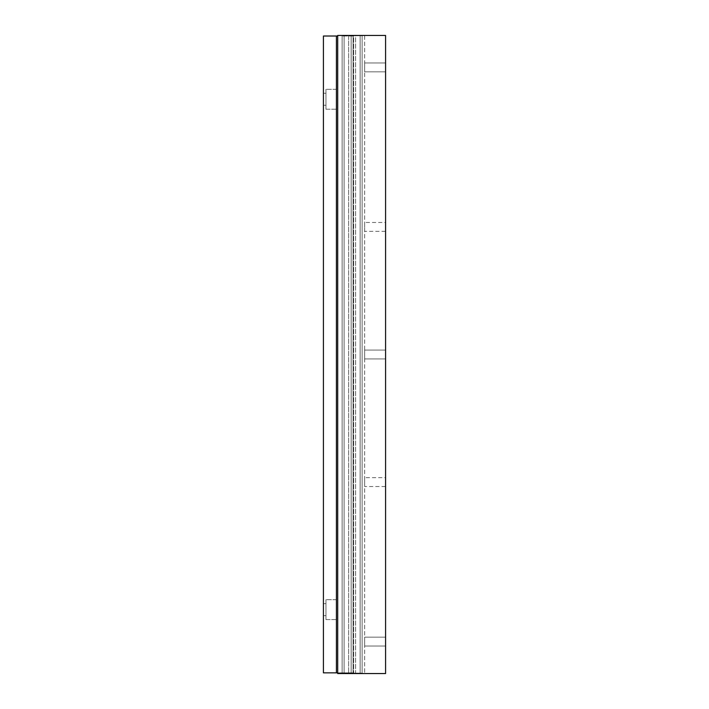 <?xml version="1.0" encoding="UTF-8"?>
<svg xmlns="http://www.w3.org/2000/svg" width="709" height="709" viewBox="0 0 709 709"><rect width="100%" height="100%" fill="white"/><g stroke="black" fill="none" stroke-linecap="round" stroke-linejoin="round"><path stroke-width="0.53" stroke-dasharray="3.54 2.66" d="M325.963 93.251L325.963 105.251L325.963 93.251L323.419 93.251L323.419 105.251L325.963 105.251L325.963 93.251L325.963 105.251L323.419 105.251L323.419 93.251L323.419 105.251L323.419 93.251L325.963 93.251M336.421 109.204L336.421 89.299L325.963 89.299L325.963 109.204L336.421 109.204L336.421 89.299L325.963 89.299L325.963 109.204L336.421 109.204L336.421 89.299L336.421 109.204M325.963 603.625L325.963 615.616L325.963 603.625L323.419 603.625L323.419 615.616L325.963 615.616L325.963 603.625L325.963 615.616L323.419 615.616L323.419 603.625L323.419 615.616L323.419 603.625L325.963 603.625M336.421 619.569L336.421 599.672L325.963 599.672L325.963 619.569L336.421 619.569L336.421 599.672L325.963 599.672L325.963 619.569L336.421 619.569L336.421 599.672L336.421 619.569M325.963 619.569L325.963 599.672L325.963 619.569M325.963 109.204L325.963 89.299L325.963 109.204M337.697 672.85L353.685 672.85L323.419 672.85L323.419 36.017L337.697 36.017M353.685 36.017L342.137 36.017L353.685 36.017L353.685 672.85L353.685 36.017M336.421 36.017L336.421 672.85M342.137 36.017L342.137 672.85L342.137 36.017M355.608 673.107L342.137 673.107L362.113 673.107L360.137 673.107L360.137 35.769L362.113 35.769L362.113 673.107L342.137 673.107L344.113 673.107L344.113 35.769L344.113 673.107L355.608 673.107L342.137 673.107L362.113 673.107L360.128 673.107L360.137 35.769L360.128 673.107L355.608 673.107L355.608 35.769L353.073 35.769L353.073 673.107L353.073 35.769L351.168 35.769L351.168 673.107L351.168 35.769L348.633 35.769L348.633 673.107L348.633 35.769L344.113 35.769L360.137 35.769L355.608 35.769L355.608 673.107L355.608 35.769L360.128 35.769L360.137 673.107L362.113 673.107L362.113 35.769L360.128 35.769L360.128 673.107L360.128 35.769L362.113 35.769L362.113 673.107L362.113 35.769L353.073 35.769L353.073 673.107L353.073 35.769L362.113 35.769L360.128 35.769L360.137 673.107L360.128 35.769L362.113 35.769L362.113 673.107L362.113 35.769L362.113 673.107L362.113 35.769L344.113 35.769L344.113 673.107L342.137 673.107L342.137 35.769L342.137 673.107L344.113 673.107L344.113 35.769L342.137 35.769L344.113 35.769L342.137 35.769L342.137 673.107L342.137 35.769L342.137 673.107L342.137 35.769L344.113 35.769L344.113 673.107L344.113 35.769L351.168 35.769L351.168 673.107L351.168 35.769L353.073 35.769L344.113 35.769L360.137 35.769L342.137 35.769L344.113 35.769L344.113 673.107L344.113 35.769L342.137 35.769L342.137 673.107L342.137 35.769L348.633 35.769L348.633 673.107L348.633 35.769L351.168 35.769L351.168 673.107L351.168 35.769L353.073 35.769L353.073 673.107L353.073 35.769L355.608 35.769L355.608 673.107M385.581 71.848L385.581 62.986L364.648 62.986L364.648 71.848L385.581 71.848L385.581 62.986L364.648 62.986L364.648 71.848L385.581 71.848L385.581 62.986L385.581 71.848M385.581 646.014L385.581 637.152L364.648 637.152L364.648 646.014L385.581 646.014L385.581 637.152L364.648 637.152L364.648 646.014L385.581 646.014L385.581 637.152L385.581 646.014M385.581 358.931L385.581 350.069L364.648 350.069L364.648 358.931L385.581 358.931L385.581 350.069L364.648 350.069L364.648 358.931L385.581 358.931L385.581 350.069L385.581 358.931M385.581 231.338L385.581 222.475L364.648 222.475L364.648 231.338L385.581 231.338L385.581 222.475M385.581 486.525L385.581 477.662L364.648 477.662L364.648 486.525L385.581 486.525L385.581 477.662M364.648 486.525L364.648 477.662M364.648 231.338L364.648 222.475M364.648 646.014L364.648 637.152L364.648 646.014M364.648 358.931L364.648 350.069L364.648 358.931M364.648 71.848L364.648 62.986L364.648 71.848M362.113 673.55L337.697 673.55L364.648 673.55L362.113 673.55L362.113 35.45L364.648 35.45L364.648 673.55L364.648 35.45L337.697 35.45L362.113 35.45L362.113 673.55M385.581 673.55L337.697 673.55L337.697 35.45L385.581 35.45L385.581 673.55M337.697 35.45L337.697 673.55L337.697 35.45M353.073 35.769L353.073 673.107L353.073 35.769M351.168 35.769L351.168 673.107L351.168 35.769"/><path stroke-width="1.06" d="M337.697 36.017L323.419 36.017L323.419 672.85L337.697 672.85M336.421 36.017L336.421 672.85M337.697 673.55L385.581 673.55L385.581 35.45L337.697 35.45L337.697 673.55"/></g></svg>
